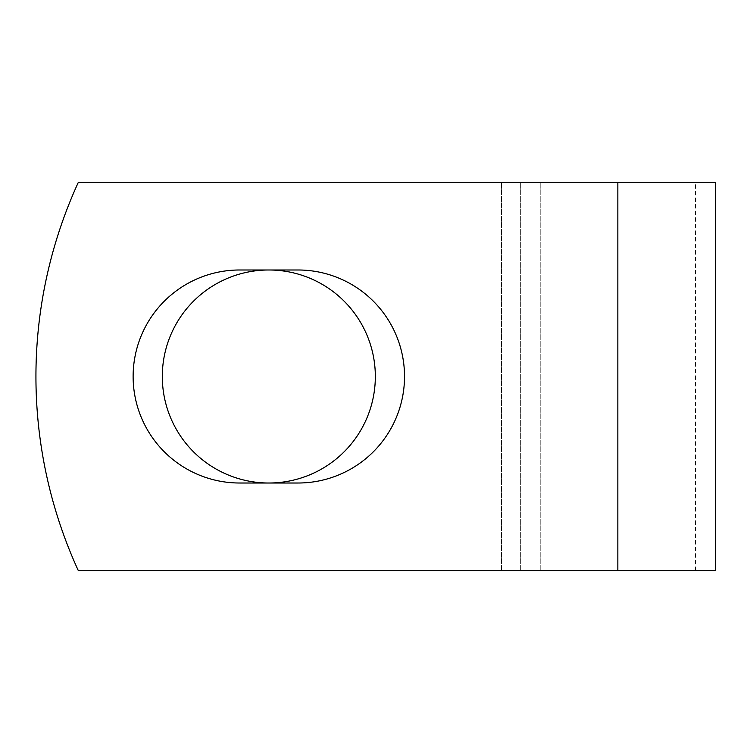 <?xml version="1.0" encoding="UTF-8"?>
<svg xmlns="http://www.w3.org/2000/svg" width="753" height="753" viewBox="0 0 753 753"><rect width="100%" height="100%" fill="white"/><g stroke="black" fill="none" stroke-linecap="round" stroke-linejoin="round"><path stroke-width="0.56" stroke-dasharray="3.77 2.82" d="M133.121 376.5A106.512 106.512 0 0 0 239.633 483.012L298.009 483.012A106.512 106.512 0 0 0 404.521 376.5A106.512 106.512 0 0 0 298.009 269.988L239.633 269.988A106.512 106.512 0 0 0 133.121 376.5M162.309 376.5A106.512 106.512 0 0 1 268.821 269.988A106.512 106.512 0 0 1 375.333 376.5A106.512 106.512 0 0 1 268.821 483.012A106.512 106.512 0 0 1 162.309 376.5M715.35 570.576L78.293 570.576A465.778 465.778 0 0 1 78.293 182.424L695.48 182.424L78.293 182.424A465.778 465.778 0 0 0 78.293 570.576L695.48 570.576L78.293 570.576A465.778 465.778 0 0 1 78.293 182.424L715.35 182.424M540.212 570.576L540.212 182.424L540.212 570.576M520.342 570.576L520.342 182.424L520.342 570.576M617.846 570.576L617.846 182.424M501.46 570.576L501.46 182.424L501.46 570.576M695.48 570.576L695.48 182.424"/><path stroke-width="1.13" d="M133.121 376.5A106.512 106.512 0 0 0 239.633 483.012L298.009 483.012A106.512 106.512 0 0 0 404.521 376.5A106.512 106.512 0 0 0 298.009 269.988L239.633 269.988A106.512 106.512 0 0 0 133.121 376.5M162.309 376.5A106.512 106.512 0 0 1 268.821 269.988A106.512 106.512 0 0 1 375.333 376.5A106.512 106.512 0 0 1 268.821 483.012A106.512 106.512 0 0 1 162.309 376.5M617.846 182.424L78.293 182.424A465.778 465.778 0 0 0 78.293 570.576L617.846 570.576L617.846 182.424L715.35 182.424L715.35 570.576L617.846 570.576"/></g></svg>
